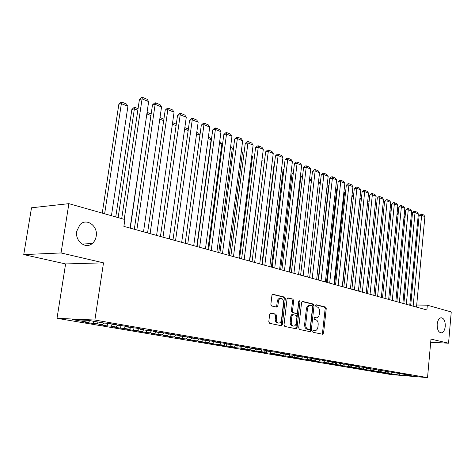 <?xml version="1.0" encoding="UTF-8"?>
<svg xmlns="http://www.w3.org/2000/svg" width="475" height="475" viewBox="0 0 475 475"><rect width="100%" height="100%" fill="white"/><g stroke="black" fill="none" stroke-linecap="round" stroke-linejoin="round"><path stroke-width="0.71" d="M312.675 331.206L313.191 332.304L322.555 334.234L323.57 333.052L326.242 308.584L325.529 307.022L316.249 304.772L315.525 305.579L316.035 306.69L317.253 306.981C318.927 307.657 319.705 309.338 319.58 312.022L319.354 314.076C319.022 316.231 318.149 317.49 316.73 317.84L314.682 317.532L314.1 318.363L314.616 319.467L315.833 319.74C317.52 320.387 318.303 322.062 318.173 324.758L317.947 326.818C317.603 329.05 316.694 330.327 315.222 330.653L313.274 330.363L312.675 331.206M96.193 236.247C98.212 226.047 86.515 217.508 79.937 224.687L76.742 231.224C74.807 241.11 85.613 249.494 92.227 243.521C94.365 241.733 95.683 239.305 96.193 236.247M445.265 326.349C445.348 321.017 443.953 318.155 441.079 317.751C438.977 318.256 437.677 320.423 437.184 324.259C437.095 329.561 438.467 332.435 441.305 332.88C443.448 332.411 444.772 330.232 445.265 326.349M270.845 313.055L269.681 314.29L268.803 321.658L269.622 323.321L281.206 325.713L282.34 324.473L285.344 298.728L284.555 297.077L272.763 294.286L271.92 295.492L270.869 304.332L271.688 306.013L276.937 307.147L277.804 305.924L278.641 300.259L279.454 298.983L280.559 298.348C282.554 298.371 283.533 299.856 283.492 302.795L281.503 319.77C281.2 321.664 280.392 322.774 279.086 323.095C277.168 322.976 276.242 321.498 276.302 318.66L276.634 315.804L275.827 314.141L270.59 313.043M61.049 252.949L23.75 254.6L65.597 263.94L103.508 262.841L61.049 252.949L68.887 203.656L124.901 219.527L123.886 226.391L426.9 309.967L427.334 305.193L416.706 305.003M103.508 262.841L94.881 320.043L427.53 377.619L390.842 374.526L57.018 318.321L94.881 320.043M430.694 342.285L448.548 343.205L430.979 339.114L427.53 377.619M448.548 343.205L451.25 311.968L427.334 305.193M298.692 327.875L299.458 329.472L310.211 331.692L311.267 330.487L314.034 305.645L313.298 304.053L302.64 301.465L301.566 302.64L298.692 327.875M295.973 328.753L284.816 326.456L284.026 324.823L287.019 299.131L287.844 297.938M288.135 297.944L292.903 299.102L293.681 300.74L292.493 311.042L293.265 312.669L296.643 313.387L297.487 312.182L298.71 301.518L299.28 300.693L299.998 301.833L297.071 327.536L296.18 328.765M388.223 372.234L388.099 373.469L399.077 375.03L414.36 376.313L406.921 375.042L410.525 375.339L363.268 367.549L366.943 367.84L355.437 366.201L359.13 366.492L354.356 365.673L347.439 364.83L351.138 365.121L346.263 364.277L339.257 363.428L342.974 363.713L337.986 362.858L330.897 361.992L334.62 362.277L329.519 361.398L322.347 360.525L326.082 360.81L320.863 359.907L313.595 359.023L317.342 359.302L311.998 358.382L304.647 357.485L308.4 357.764L302.931 356.826L299.173 356.547L295.486 355.912L299.244 356.191L293.651 355.229L289.881 354.956L286.104 354.303L289.875 354.576L284.139 353.59L276.498 352.658L280.274 352.925L274.402 351.916L270.625 351.648L266.659 350.966L270.441 351.233L264.427 350.2L256.577 349.238L260.365 349.499L254.196 348.436L250.408 348.181L246.246 347.463L250.034 347.724L243.717 346.631L235.648 345.646L239.447 345.901L232.958 344.785L224.782 343.781L228.582 344.031L221.926 342.885L213.631 341.869L217.437 342.113L210.603 340.937L202.196 339.904L205.996 340.142L198.983 338.936L190.445 337.885L194.245 338.123L187.049 336.882L178.386 335.819L182.18 336.045L174.782 334.768L165.989 333.693L169.783 333.913L162.183 332.601L158.389 332.387L153.253 331.503L157.041 331.716L149.221 330.374L145.439 330.167L140.161 329.258L143.937 329.46L135.898 328.077L126.688 326.948L130.459 327.144L122.188 325.719L112.83 324.567L116.589 324.758L108.074 323.291L104.322 323.107L88.326 320.364L72.55 319.633L88.469 322.329L89.781 320.613M388.099 373.469L383.937 372.762L387.416 373.053L384.619 372.578L385.771 371.402M381.259 370.945L381.128 372.287L384.619 372.578M381.128 372.287L376.877 371.569L380.374 371.86L377.518 371.373L378.67 370.191M374.163 369.633L374.015 371.088L377.518 371.373M374.015 371.088L369.681 370.352L373.184 370.637L370.268 370.144L371.426 368.95M366.92 368.285L366.759 369.859L370.268 370.144M366.759 369.859L362.33 369.111L365.851 369.396L362.87 368.891L364.034 367.68M359.522 366.908L359.349 368.606L362.87 368.891M359.349 368.606L354.831 367.84L358.358 368.125L355.324 367.608L356.493 366.385M351.975 365.501L351.791 367.323L355.324 367.608M351.791 367.323L347.178 366.546L350.716 366.825L347.611 366.302L348.787 365.061M344.268 364.123L344.066 366.017L347.611 366.302M344.066 366.017L339.358 365.222L342.902 365.501L339.732 364.966L340.913 363.713M336.389 362.734L336.181 364.681L339.732 364.966M336.181 364.681L331.366 363.868L334.928 364.147L331.687 363.601L332.874 362.33M328.344 361.309L328.124 363.322L331.687 363.601M328.124 363.322L323.208 362.49L326.776 362.763L323.463 362.205L324.662 360.923M320.12 359.854L319.895 361.926L323.463 362.205M319.895 361.926L314.866 361.077L318.446 361.35L315.062 360.78L316.261 359.48M311.719 358.364L311.481 360.501L315.062 360.78M311.481 360.501L306.345 359.634L309.926 359.907L306.47 359.32L307.675 358.008M303.127 356.856L302.878 359.047L306.47 359.32M302.878 359.047L297.629 358.156L301.221 358.429L297.683 357.829L298.9 356.499M294.34 355.348L294.084 357.562L297.683 357.829M294.084 357.562L288.717 356.648L292.315 356.921L288.693 356.303L289.922 354.956M285.35 353.798L285.095 356.036L288.693 356.303M285.095 356.036L279.597 355.11L283.207 355.371L279.502 354.742L280.761 353.347M276.159 352.218L275.892 354.481L279.502 354.742M275.892 354.481L270.269 353.531L273.885 353.792L270.091 353.151L271.385 351.702M266.707 350.978L266.475 352.889L270.091 353.151M266.475 352.889L260.722 351.916L264.337 352.171L260.46 351.512L261.79 350.016M257.076 349.321L256.838 351.257L260.46 351.512M256.838 351.257L250.948 350.259L254.57 350.514L250.598 349.838L251.964 348.282M247.214 347.629L246.976 349.588L250.598 349.838M246.976 349.588L240.938 348.567L244.566 348.816L240.498 348.128L241.906 346.512M237.114 345.895L236.871 347.878L240.498 348.128M236.871 347.878L230.69 346.827L234.317 347.077L230.149 346.37L231.598 344.69M226.771 344.12L226.516 346.127L230.149 346.37M226.516 346.127L220.18 345.052L223.814 345.295L219.539 344.571L221.035 342.825M216.167 342.303L215.911 344.327L219.539 344.571M215.911 344.327L209.416 343.229L213.049 343.473L208.667 342.724L210.211 340.907M205.301 340.438L205.034 342.487L208.667 342.724M205.034 342.487L198.378 341.365L202.012 341.596L197.517 340.836L199.102 338.954M194.162 338.527L193.883 340.605L197.517 340.836M193.883 340.605L187.061 339.447L190.689 339.678L186.081 338.895L187.667 336.989M182.732 336.561L182.447 338.669L186.081 338.895M182.447 338.669L175.447 337.482L179.075 337.707L174.343 336.9L175.94 334.97M171.006 334.548L170.715 336.68L174.343 336.9M170.715 336.68L163.531 335.463L167.152 335.683L162.296 334.857L163.899 332.898M158.982 332.423L158.674 334.643L162.296 334.857M158.674 334.643L151.293 333.397L154.915 333.604L149.928 332.761L151.537 330.772M146.638 330.232L146.312 332.548L149.928 332.761M146.312 332.548L138.73 331.265L142.346 331.473L137.222 330.606L138.831 328.581M133.962 327.976L133.612 330.404L137.222 330.606M133.612 330.404L125.827 329.086L129.426 329.282L124.165 328.391L125.78 326.337M120.935 325.654L120.567 328.195L124.165 328.391M120.567 328.195L112.563 326.842L116.155 327.032L110.74 326.111L112.367 324.027M107.546 323.267L107.154 325.921L110.74 326.111M107.154 325.921L98.925 324.532L102.505 324.716L96.936 323.772L98.248 322.062M93.712 321.284L93.361 323.588L96.936 323.772M93.361 323.588L84.9 322.157L88.469 322.329M112.83 324.567L112.611 324.069M126.688 326.948L126.463 326.456M102.505 324.716L103.817 323.018M140.161 329.258L139.929 328.771M116.155 327.032L117.462 325.363M153.253 331.503L153.021 331.027M129.426 329.282L130.732 327.637M165.989 333.693L165.757 333.218M142.346 331.473L143.64 329.858M178.386 335.819L178.149 335.35M154.915 333.604L156.21 332.013M190.445 337.885L190.208 337.428M167.152 335.683L168.441 334.109M202.196 339.904L201.952 339.447M179.075 337.707L180.357 336.157M213.631 341.869L213.394 341.412M190.689 339.678L191.971 338.147M224.782 343.781L224.538 343.336M202.012 341.596L203.282 340.088M235.648 345.646L235.404 345.2M213.049 343.473L214.314 341.982M246.246 347.463L245.997 347.029M223.814 345.295L225.079 343.829M256.577 349.238L256.334 348.804M234.317 347.077L235.612 345.586M266.659 350.966L266.41 350.538M244.566 348.816L246.05 347.118M276.498 352.658L276.248 352.23M254.57 350.514L256.114 348.769M286.104 354.303L285.855 353.887M264.337 352.171L265.875 350.449M295.486 355.912L295.236 355.502M273.885 353.792L275.411 352.088M304.647 357.485L304.398 357.075M283.207 355.371L284.727 353.691M313.595 359.023L313.346 358.619M292.315 356.921L293.829 355.258M322.347 360.525L322.098 360.121M301.221 358.429L302.706 356.808M330.897 361.992L330.647 361.594M309.926 359.907L311.374 358.34M339.257 363.428L339.008 363.031M318.446 361.35L319.853 359.836M347.439 364.83L347.183 364.438M326.776 362.763L328.148 361.297M355.437 366.201L355.187 365.815M334.928 364.147L336.264 362.722M363.268 367.549L363.019 367.163M342.902 365.501L344.209 364.123M370.928 368.861L370.678 368.481M350.716 366.825L351.987 365.489M378.433 370.15L378.177 369.776M358.358 368.125L359.605 366.825M385.777 371.408L385.528 371.04M365.851 369.396L367.062 368.131M392.968 372.643L392.718 372.275M373.184 370.637L374.371 369.413M400.015 373.855L399.766 373.487M380.374 371.86L381.532 370.666M406.921 375.042L406.671 374.674M387.416 373.053L388.562 371.889M68.887 203.656L31.504 207.795L23.75 254.6M65.597 263.94L57.018 318.321M410.738 304.891L409.794 304.879M399.077 375.03L399.612 373.463M391.578 373.76L392.849 372.465M313.553 330.576L313.031 330.463M316.071 317.822L314.426 317.656M321.913 334.103L322.501 332.999L325.173 308.56L324.455 306.998L315.816 304.908M309.581 331.562L310.187 330.44L312.96 305.621L312.223 304.036L302.1 301.577M309.439 329.543L310.181 328.7L312.615 306.856L312.099 305.746L310.009 305.407C308.613 305.793 307.753 307.052 307.42 309.172L305.734 324.193C305.603 326.942 306.405 328.629 308.133 329.27L309.439 329.543L308.495 329.496M309.694 305.401L308.934 305.389C307.539 305.769 306.672 307.028 306.345 309.148L307.42 309.172M308.364 329.49L307.052 329.217C305.324 328.581 304.528 326.895 304.653 324.152L306.345 309.148M287.577 298.057L292.903 299.102M295.563 313.352L292.184 312.639L291.413 311.012L292.6 300.723L291.822 299.084M295.361 328.629L295.99 327.489L298.822 301.103M291.252 321.777C291.193 324.538 292.077 325.987 293.906 326.129C295.183 325.826 295.967 324.734 296.269 322.852L296.94 316.968L296.174 315.353L293.039 314.652L291.935 315.857L291.252 321.777L290.172 321.735C290.112 324.496 290.997 325.945 292.826 326.082L293.318 326.105M291.959 314.616L290.854 315.822L291.935 315.857M290.172 321.735L290.854 315.822M278.421 323.065L278 323.048C276.088 322.929 275.156 321.456 275.215 318.618L275.553 315.768L274.74 314.112L270.322 313.144M280.286 298.348L279.015 298.496L277.839 299.666L277.234 301.56L278.314 301.577M276.112 307.016L276.717 305.9L277.234 301.56M280.6 325.589L281.253 324.425L284.264 298.716L283.474 297.059L272.502 294.399M404.979 217.811L403.958 217.396M404.071 216.25L405.003 217.586M413.149 306.173L421.64 215.312L419.134 215.472L410.685 305.496M416.51 307.099L424.899 216.665L421.64 215.312L421.521 214.059L423.801 215.015L424.899 216.665M419.134 215.472L420.517 214.124L421.521 214.059M398.062 215.027L396.981 214.587M397.094 213.429L398.115 214.522M391.002 212.183L389.85 211.719M389.969 210.55L391.079 211.387M406.333 304.297L415.019 212.551L412.508 212.723L403.857 303.614M409.759 305.241L418.344 213.94L415.019 212.551L414.907 211.292L417.24 212.266L418.344 213.94M412.508 212.723L413.903 211.363L414.907 211.292M399.374 302.373L408.268 209.742L405.745 209.914L396.892 301.69M402.871 303.341L411.659 211.155L408.268 209.742L408.168 208.472L410.543 209.469L411.659 211.155M405.745 209.914L407.158 208.549L408.168 208.472M383.794 209.279L382.577 208.786M382.696 207.611L383.907 208.181M376.438 206.316L375.143 205.8M375.268 204.606L376.556 205.129M392.273 300.42L401.375 206.868L398.84 207.053L389.779 299.731M395.841 301.399L404.837 208.311L401.375 206.868L401.286 205.598L403.708 206.613L404.837 208.311M398.84 207.053L400.277 205.669L401.286 205.598M385.023 298.419L394.345 203.941L391.798 204.137L382.523 297.73M388.669 299.422L397.878 205.414L394.345 203.941L394.268 202.659L396.738 203.692L397.878 205.414M391.798 204.137L393.247 202.736L394.268 202.659M368.921 203.294L367.555 202.742M367.68 201.537L369.045 202.089M377.619 296.376L387.167 200.949L384.613 201.157L375.113 295.682M381.342 297.403L390.771 202.451L387.167 200.949L387.101 199.66L389.625 200.717L390.771 202.451M384.613 201.157L386.08 199.743L387.101 199.66M361.249 200.201L359.807 199.619M359.931 198.402L361.374 198.989M370.055 294.286L379.834 197.897L377.275 198.111L367.543 293.598M373.855 295.337L383.521 199.435L379.834 197.897L379.78 196.602L382.363 197.677L383.521 199.435M377.275 198.111L378.759 196.686L379.78 196.602M342.528 286.698L351.868 196.561M353.406 197.048L352.141 196.537L352.141 195.255L353.537 195.819M362.33 292.155L372.347 194.78L369.782 195.005L359.807 291.46M366.213 293.229L376.111 196.347L372.347 194.78L372.311 193.473L374.941 194.578L376.111 196.347M369.782 195.005L371.284 193.568L372.311 193.473M334.59 284.507L344.434 193.432L343.746 193.497M345.39 193.818L344.434 193.432L344.446 192.143L345.521 192.577M343.888 192.191L344.446 192.143M354.433 289.982L364.705 191.597L362.122 191.829L351.904 289.281M358.399 291.074L368.547 193.194L364.705 191.597L364.675 190.285L367.365 191.407L368.547 193.194M362.122 191.829L363.648 190.38L364.675 190.285M326.473 282.269L336.561 190.261L335.445 190.368M337.197 190.523L336.561 190.261L336.585 188.967L337.333 189.27M335.593 189.062L336.585 188.967M346.364 287.755L356.891 188.343L354.303 188.587L343.829 287.054M350.419 288.871L360.816 189.976L356.891 188.343L356.879 187.019L359.628 188.171L360.816 189.976M354.303 188.587L355.846 187.12L356.879 187.019M318.179 279.983L328.516 187.025L326.954 187.18M328.825 187.15L328.558 185.719L328.961 185.885M327.049 186.301L328.558 185.719M338.111 285.481L348.905 185.018L346.311 185.274L335.576 284.78M342.261 286.621L352.919 186.687L348.905 185.018L348.911 183.688L351.72 184.864L352.919 186.687M346.311 185.274L347.872 183.789L348.911 183.688M320.251 183.724L318.268 183.926M318.315 183.493L319.36 182.507L320.399 182.418M320.328 183.059L320.358 182.406M329.674 283.153L340.747 181.616L338.141 181.883L327.133 282.447M333.919 284.323L344.85 183.326L340.747 181.616L340.765 180.28L343.639 181.48L344.85 183.326M338.141 181.883L339.726 180.387L340.765 180.28M311.469 180.381L309.397 180.607L298.603 274.58M309.397 180.607L310.977 179.123L311.624 179.051M321.047 280.772L332.399 178.143L329.793 178.422L318.493 280.066M325.387 281.966L336.597 179.888L332.399 178.143L332.435 176.795L335.374 178.024L336.597 179.888M329.793 178.422L331.396 176.908L332.435 176.795M302.48 176.973L300.806 177.163L289.738 272.133M300.806 177.163L302.634 175.637M312.218 278.338L323.867 174.592L321.248 174.883L309.658 277.632M316.653 279.561L328.16 176.379L323.867 174.592L323.92 173.232L326.925 174.491L328.16 176.379M321.248 174.883L322.875 173.351L323.92 173.232M293.277 173.494L292.024 173.636L280.672 269.634M293.413 172.342L292.024 173.636M303.181 275.844L315.139 170.953L312.514 171.261L300.622 275.138M307.723 277.097L319.527 172.781L315.139 170.953L315.21 169.593L318.28 170.875L319.527 172.781M312.514 171.261L314.159 169.717L315.21 169.593M283.854 169.937L283.041 170.038L271.397 267.075M283.943 169.195L283.041 170.038M293.93 273.291L306.203 167.236L303.578 167.55L291.365 272.585M298.579 274.574L310.697 169.106L306.203 167.236L306.292 165.864L309.439 167.176L310.697 169.106M303.578 167.55L305.241 165.989L306.292 165.864M274.206 166.309L273.855 166.351L261.903 264.456M274.241 165.989L273.855 166.351M284.454 270.679L297.065 163.424L294.429 163.756L281.889 269.972M289.222 271.991L301.661 165.342L297.065 163.424L297.172 162.046L300.39 163.394L301.661 165.342M294.429 163.756L296.121 162.183L297.172 162.046M274.752 268.001L287.702 159.529L285.065 159.873L272.187 267.294M279.632 269.349L292.41 161.488L287.702 159.529L287.832 158.139L291.127 159.517L292.41 161.488M285.065 159.873L286.775 158.282L287.832 158.139M261.951 160.229L249.69 261.09M262.2 160.33L261.98 159.992M264.812 265.264L278.118 155.539L275.47 155.901L262.248 264.551M269.812 266.641L282.94 157.546L278.118 155.539L278.267 154.138L281.645 155.551L282.94 157.546M275.47 155.901L277.21 154.286L278.267 154.138M251.726 156.115L252.468 156.412L239.626 258.311M252.468 156.412L251.815 155.408M254.624 262.449L268.298 151.448L265.65 151.828L252.059 261.743M259.748 263.863L273.238 153.502L268.298 151.448L268.476 150.041L271.932 151.489L273.238 153.502M265.65 151.828L267.413 150.195L268.476 150.041M241.247 151.893L242.499 152.398L229.306 255.467M242.499 152.398L241.401 150.694M244.18 259.57L258.24 147.256L255.586 147.654L241.615 258.863M249.434 261.018L263.298 149.364L258.24 147.256L258.436 145.843L261.974 147.327L263.298 149.364M255.586 147.654L257.373 146.003L258.436 145.843M230.5 147.565L232.293 148.289L218.737 252.552M230.69 146.146L232.293 148.289M233.474 256.619L247.926 142.963L245.272 143.373L230.903 255.906M238.86 258.103L253.116 145.124L247.926 142.963L248.152 141.544L251.78 143.058L253.116 145.124M245.272 143.373L247.089 141.71L248.152 141.544M219.48 143.129L221.837 144.079L207.908 249.565M219.67 141.692L220.525 142.037L221.837 144.079M222.484 253.585L237.357 138.558L234.697 138.991L219.919 252.878M228.012 255.111L242.678 140.778L237.357 138.558L237.601 137.132L241.324 138.688L242.678 140.778M234.697 138.991L236.538 137.305L237.601 137.132M208.163 138.575L211.12 139.763L196.798 246.501M208.359 137.121L209.79 137.697L211.12 139.763M211.209 250.479L226.51 134.045L223.85 134.496L208.644 249.767M216.885 252.041L231.966 136.319L226.51 134.045L226.789 132.608L230.607 134.205L231.966 136.319M223.85 134.496L225.72 132.786L226.789 132.608M199.928 135.262L196.549 133.897M196.751 132.424L198.787 133.249L199.957 135.066M199.637 247.285L215.389 129.414L212.729 129.883L197.078 246.578M205.461 248.894L220.988 131.741L215.389 129.414L215.692 127.965L219.604 129.604L220.988 131.741M212.729 129.883L214.629 128.155L215.692 127.965M188.171 130.524L184.627 129.099M184.834 127.609L187.506 128.689L188.26 129.865M187.756 244.007L203.971 124.658L201.311 125.145L185.197 243.301M193.735 245.658L209.718 127.051L203.971 124.658L204.303 123.203L208.323 124.883L209.718 127.051M201.311 125.145L203.241 123.399L204.303 123.203M176.094 125.661L172.377 124.165M172.591 122.657L175.934 124.011L176.255 124.509M175.548 240.641L192.25 119.777L189.59 120.288L172.995 239.934M181.693 242.333L198.152 122.229L192.25 119.777L192.612 118.311L196.739 120.038L198.152 122.229M189.59 120.288L191.55 118.518L192.612 118.311M163.685 120.668L159.79 119.1M160.01 117.568L163.905 119.142M163.002 237.179L180.215 114.76L177.555 115.294L160.455 236.479M169.314 238.919L186.271 117.283L180.215 114.76L180.613 113.293L184.846 115.063L186.271 117.283M177.555 115.294L179.55 113.507L180.613 113.293M130.292 228.16L146.828 114.024M150.931 115.532L147.06 113.976L147.529 112.522L151.157 113.994M147.036 112.628L147.529 112.522M150.106 233.623L167.847 109.612L165.193 110.17L147.571 232.922M156.596 235.416L174.076 112.207L167.847 109.612L168.281 108.134L172.633 109.957L174.076 112.207M165.193 110.17L167.218 108.359L168.281 108.134M118.144 217.609L134.389 108.876L131.872 109.428L115.758 216.933M137.821 110.259L134.389 108.876L134.894 107.415L138.059 108.692M131.872 109.428L133.885 107.641L134.894 107.415M136.842 229.965L155.141 104.322L152.487 104.904L134.318 229.271M143.521 231.806L161.536 106.982L155.141 104.322L155.604 102.832L160.081 104.708L161.536 106.982M152.487 104.904L154.547 103.069L155.604 102.832M104.631 213.78L121.374 103.633L127.923 106.269L111.435 215.709M118.857 104.209L120.911 102.398L121.915 102.167L121.374 103.633L118.857 104.209L102.256 213.109M121.915 102.167L126.498 104.019L127.923 106.269M124.218 219.331L142.072 98.877L139.424 99.483L121.707 218.619M130.067 228.095L148.651 101.614L142.072 98.877L142.577 97.381L147.179 99.311L148.651 101.614M139.424 99.483L141.52 97.63L142.577 97.381M314.973 317.781L316.047 317.817M324.455 306.998L325.529 307.022M325.173 308.56L326.242 308.584M322.501 332.999L323.57 333.052M312.223 304.036L313.298 304.053M312.96 305.621L314.034 305.645M310.187 330.44L311.267 330.487M304.653 324.152L305.734 324.193M307.052 329.217L308.133 329.27M292.6 300.723L293.681 300.74M291.413 311.012L292.493 311.042M292.184 312.639L293.265 312.669M295.319 313.346L296.4 313.375M298.923 301.815L299.998 301.833M295.99 327.489L297.071 327.536M274.74 314.112L275.827 314.141M275.553 315.768L276.634 315.804M275.215 318.618L276.302 318.66M276.717 305.9L277.804 305.924M272.769 294.286L273.083 294.286M283.474 297.059L284.555 297.077M284.264 298.716L285.344 298.728M281.253 324.425L282.34 324.473M440.758 332.856L441.305 332.88M82.086 244.079L92.227 243.521M308.934 305.389L310.009 305.407M291.715 314.61L292.796 314.646M279.478 298.336L280.559 298.348"/></g></svg>
